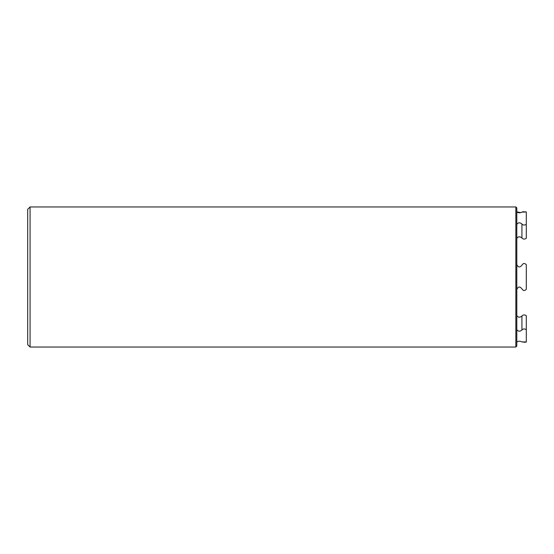 <?xml version="1.0" encoding="UTF-8"?>
<svg xmlns="http://www.w3.org/2000/svg" width="554" height="554" viewBox="0 0 554 554"><rect width="100%" height="100%" fill="white"/><g stroke="black" fill="none" stroke-linecap="round" stroke-linejoin="round"><path stroke-width="0.83" d="M521.923 341.866C519.811 340.932 518.101 341.015 516.806 342.116L516.806 329.568C518.101 331.555 519.811 331.714 521.923 330.032C523.177 328.681 524.638 328.577 526.3 329.734L526.3 342.026L521.923 341.866L525.337 342.344M526.21 211.919L522.664 211.746M516.806 329.568L516.806 207.909L515.85 206.961L515.85 347.039L516.806 346.091L516.806 342.116M526.3 329.734L526.3 315.725C524.638 314.561 523.177 314.658 521.923 316.022C519.811 317.691 518.101 317.539 516.806 315.551M516.806 264.452C518.101 267.54 519.804 267.783 521.923 265.165C523.177 263.115 524.638 262.963 526.3 264.708L526.3 289.292C524.638 291.037 523.177 290.885 521.923 288.835C519.811 286.217 518.101 286.453 516.806 289.548M516.806 224.432C518.101 222.445 519.811 222.286 521.923 223.968C523.177 225.319 524.638 225.423 526.3 224.266L526.3 238.275C524.638 239.439 523.177 239.342 521.923 237.978C519.811 236.309 518.101 236.461 516.806 238.449M520.864 212.646L516.806 211.884C518.101 212.985 519.811 213.068 521.923 212.134L526.3 211.974L526.3 224.266M27.7 209.336L27.7 344.664L30.075 347.039L30.075 206.961L27.7 209.336M515.85 206.961L30.075 206.961M521.923 330.032L521.923 316.022M521.923 223.968L521.923 237.978M515.85 347.039L30.075 347.039"/></g></svg>
